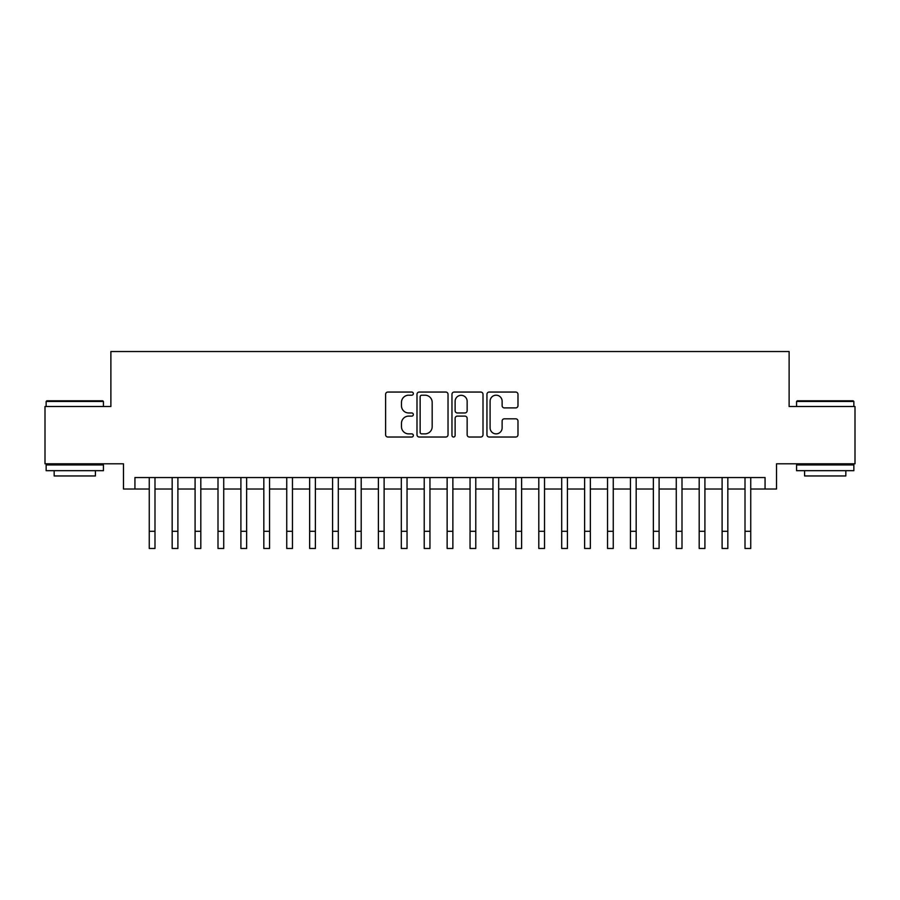 <?xml version="1.0" encoding="UTF-8"?>
<svg xmlns="http://www.w3.org/2000/svg" width="900" height="900" viewBox="0 0 900 900"><rect width="100%" height="100%" fill="white"/><g stroke="black" fill="none" stroke-linecap="round" stroke-linejoin="round"><path stroke-width="1.35" d="M413.336 393.626A1.575 1.575 0 0 0 411.761 392.051L387.866 392.051A2.25 2.25 0 0 0 385.616 394.301L385.616 434.779A2.25 2.25 0 0 0 387.866 437.029L411.761 437.029A1.575 1.575 0 0 0 413.336 435.454A1.575 1.575 0 0 0 411.761 433.879L408.668 433.879A7.2 7.2 0 0 1 401.479 426.69L401.479 423.315A7.2 7.2 0 0 1 408.668 416.115L411.761 416.115A1.575 1.575 0 0 0 413.336 414.54A1.575 1.575 0 0 0 411.761 412.965L408.668 412.965A7.2 7.2 0 0 1 401.479 405.765L401.479 402.401A7.2 7.2 0 0 1 408.668 395.201L411.761 395.201A1.575 1.575 0 0 0 413.336 393.626M515.734 407.902A2.25 2.25 0 0 0 517.984 405.652L517.984 394.301A2.25 2.25 0 0 0 515.734 392.051L489.195 392.051A2.25 2.25 0 0 0 486.945 394.301L486.945 434.779A2.25 2.25 0 0 0 489.195 437.029L515.734 437.029A2.25 2.25 0 0 0 517.984 434.779L517.984 421.065A2.25 2.25 0 0 0 515.734 418.815L504.371 418.815A2.25 2.25 0 0 0 502.121 421.065L502.121 427.871A6.019 6.019 0 0 1 496.103 433.879A6.019 6.019 0 0 1 490.095 427.871L490.095 401.22A6.019 6.019 0 0 1 496.103 395.201A6.019 6.019 0 0 1 502.121 401.22L502.121 405.652A2.25 2.25 0 0 0 504.371 407.902L515.734 407.902M134.933 489.015L134.933 477.551L765.067 477.551L765.067 489.015L776.52 489.015L776.52 463.804L855 463.804L855 406.519L789.12 406.519L789.12 351.529L110.88 351.529L110.88 406.519L45 406.519L45 463.804L123.48 463.804L123.48 489.015L149.254 489.015M448.031 394.301A2.25 2.25 0 0 0 445.781 392.051L419.243 392.051A2.25 2.25 0 0 0 416.993 394.301L416.993 434.779A2.25 2.25 0 0 0 419.243 437.029L445.781 437.029A2.25 2.25 0 0 0 448.031 434.779L448.031 394.301M454.219 392.051L480.757 392.051A2.25 2.25 0 0 1 483.007 394.301L483.007 434.779A2.25 2.25 0 0 1 480.757 437.029L469.395 437.029A2.25 2.25 0 0 1 467.145 434.779L467.145 418.365A2.25 2.25 0 0 0 464.895 416.115L457.369 416.115A2.25 2.25 0 0 0 455.119 418.365L455.119 435.454A1.575 1.575 0 0 1 453.544 437.029A1.575 1.575 0 0 1 451.969 435.454L451.969 394.301A2.25 2.25 0 0 1 454.219 392.051M154.991 489.015L172.17 489.015M177.896 489.015L195.086 489.015M200.812 489.015L218.002 489.015M223.729 489.015L240.907 489.015M246.645 489.015L263.824 489.015M269.55 489.015L286.74 489.015M292.466 489.015L309.656 489.015M315.382 489.015L332.572 489.015M338.299 489.015L355.478 489.015M361.204 489.015L378.394 489.015M384.12 489.015L401.31 489.015M407.036 489.015L424.226 489.015M429.952 489.015L447.131 489.015M452.869 489.015L470.048 489.015M475.774 489.015L492.964 489.015M498.69 489.015L515.88 489.015M521.606 489.015L538.796 489.015M544.523 489.015L561.701 489.015M567.428 489.015L584.617 489.015M590.344 489.015L607.534 489.015M613.26 489.015L630.45 489.015M636.176 489.015L653.355 489.015M659.092 489.015L676.271 489.015M681.998 489.015L699.188 489.015M704.914 489.015L722.104 489.015M727.83 489.015L745.009 489.015M750.746 489.015L765.067 489.015M421.718 395.201A1.575 1.575 0 0 0 420.142 396.776L420.142 432.304A1.575 1.575 0 0 0 421.718 433.879L424.98 433.879A7.2 7.2 0 0 0 432.18 426.69L432.18 402.401A7.2 7.2 0 0 0 424.98 395.201L421.718 395.201M467.145 401.332A6.019 6.019 0 0 0 461.137 395.314A6.019 6.019 0 0 0 455.119 401.332L455.119 410.715A2.25 2.25 0 0 0 457.369 412.965L464.895 412.965A2.25 2.25 0 0 0 467.145 410.715L467.145 401.332M149.254 531.281L154.991 531.281L154.991 548.471L149.254 548.471L149.254 477.551M154.991 531.281L154.991 477.551M46.834 400.793L102.746 400.793L103.433 401.479L46.148 401.479L46.834 400.793M74.79 470.678L46.148 470.678L46.148 464.951L103.433 464.951L103.433 470.678L74.79 470.678M95.411 470.678L95.411 475.954L54.169 475.954L54.169 470.678M797.254 400.793L853.166 400.793L853.852 401.479L796.567 401.479L797.254 400.793M825.21 470.678L796.567 470.678L796.567 464.951L853.852 464.951L853.852 470.678L825.21 470.678M845.831 470.678L845.831 475.954L804.589 475.954L804.589 470.678M172.17 548.471L177.896 548.471L172.17 548.471L172.17 477.551M177.896 548.471L177.896 477.551M195.086 548.471L200.812 548.471L195.086 548.471L195.086 477.551M200.812 548.471L200.812 477.551M218.002 548.471L223.729 548.471L218.002 548.471L218.002 477.551M223.729 548.471L223.729 477.551M240.907 548.471L246.645 548.471L240.907 548.471L240.907 477.551M246.645 548.471L246.645 477.551M263.824 548.471L269.55 548.471L263.824 548.471L263.824 477.551M269.55 548.471L269.55 477.551M286.74 548.471L292.466 548.471L286.74 548.471L286.74 477.551M292.466 548.471L292.466 477.551M309.656 548.471L315.382 548.471L309.656 548.471L309.656 477.551M315.382 548.471L315.382 477.551M332.572 548.471L338.299 548.471L332.572 548.471L332.572 477.551M338.299 548.471L338.299 477.551M355.478 548.471L361.204 548.471L355.478 548.471L355.478 477.551M361.204 548.471L361.204 477.551M378.394 548.471L384.12 548.471L378.394 548.471L378.394 477.551M384.12 548.471L384.12 477.551M401.31 548.471L407.036 548.471L401.31 548.471L401.31 477.551M407.036 548.471L407.036 477.551M424.226 548.471L429.952 548.471L424.226 548.471L424.226 477.551M429.952 548.471L429.952 477.551M447.131 548.471L452.869 548.471L447.131 548.471L447.131 477.551M452.869 548.471L452.869 477.551M470.048 548.471L475.774 548.471L470.048 548.471L470.048 477.551M475.774 548.471L475.774 477.551M492.964 548.471L498.69 548.471L492.964 548.471L492.964 477.551M498.69 548.471L498.69 477.551M515.88 548.471L521.606 548.471L515.88 548.471L515.88 477.551M521.606 548.471L521.606 477.551M538.796 548.471L544.523 548.471L538.796 548.471L538.796 477.551M544.523 548.471L544.523 477.551M561.701 548.471L567.428 548.471L561.701 548.471L561.701 477.551M567.428 548.471L567.428 477.551M584.617 548.471L590.344 548.471L584.617 548.471L584.617 477.551M590.344 548.471L590.344 477.551M607.534 548.471L613.26 548.471L607.534 548.471L607.534 477.551M613.26 548.471L613.26 477.551M630.45 548.471L636.176 548.471L630.45 548.471L630.45 477.551M636.176 548.471L636.176 477.551M653.355 548.471L659.092 548.471L653.355 548.471L653.355 477.551M659.092 548.471L659.092 477.551M676.271 548.471L681.998 548.471L676.271 548.471L676.271 477.551M681.998 548.471L681.998 477.551M699.188 548.471L704.914 548.471L699.188 548.471L699.188 477.551M704.914 548.471L704.914 477.551M722.104 548.471L727.83 548.471L722.104 548.471L722.104 477.551M727.83 548.471L727.83 477.551M745.009 548.471L750.746 548.471L745.009 548.471L745.009 477.551M750.746 548.471L750.746 477.551M172.17 531.281L177.896 531.281M195.086 531.281L200.812 531.281M218.002 531.281L223.729 531.281M240.907 531.281L246.645 531.281M263.824 531.281L269.55 531.281M286.74 531.281L292.466 531.281M309.656 531.281L315.382 531.281M332.572 531.281L338.299 531.281M355.478 531.281L361.204 531.281M378.394 531.281L384.12 531.281M401.31 531.281L407.036 531.281M424.226 531.281L429.952 531.281M447.131 531.281L452.869 531.281M470.048 531.281L475.774 531.281M492.964 531.281L498.69 531.281M515.88 531.281L521.606 531.281M538.796 531.281L544.523 531.281M561.701 531.281L567.428 531.281M584.617 531.281L590.344 531.281M607.534 531.281L613.26 531.281M630.45 531.281L636.176 531.281M653.355 531.281L659.092 531.281M676.271 531.281L681.998 531.281M699.188 531.281L704.914 531.281M722.104 531.281L727.83 531.281M745.009 531.281L750.746 531.281M46.148 406.519L46.148 401.479M59.209 464.951L59.209 463.804M90.371 464.951L90.371 463.804M103.433 406.519L103.433 401.479M796.567 406.519L796.567 401.479M809.629 464.951L809.629 463.804M840.791 464.951L840.791 463.804M853.852 406.519L853.852 401.479"/></g></svg>
